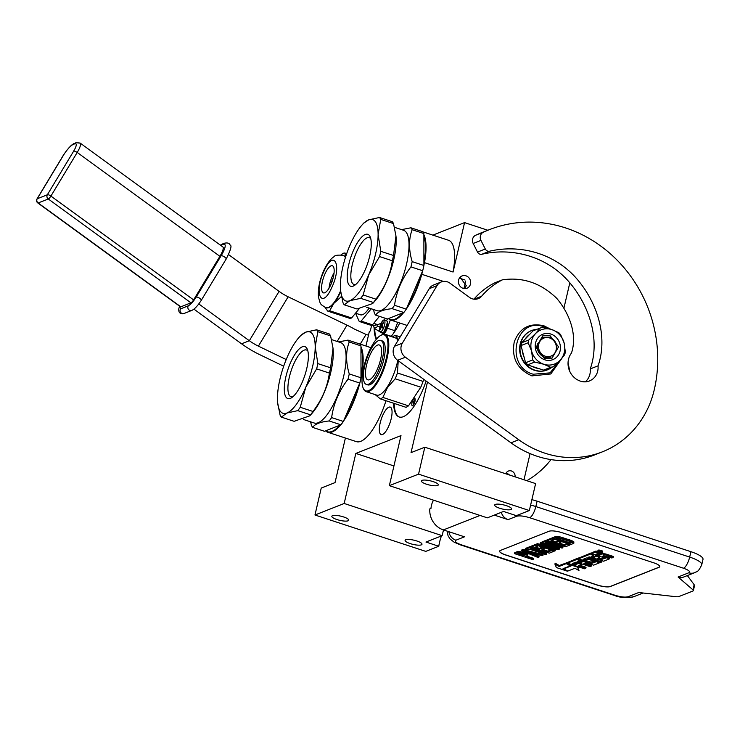 <?xml version="1.0" encoding="UTF-8"?>
<svg xmlns="http://www.w3.org/2000/svg" width="740" height="740" viewBox="0 0 740 740"><rect width="100%" height="100%" fill="white"/><g stroke="black" fill="none" stroke-linecap="round" stroke-linejoin="round"><path stroke-width="1.11" d="M325.831 430.754A46.509 15.216 -71.8 0 0 331.909 431.466A46.509 15.216 -71.8 0 0 339.577 425.334M344.711 418.322A46.509 15.216 -71.8 0 0 358.465 386.095M360.99 375.272A46.509 15.216 -71.8 0 0 360.963 348.309M360.963 346.875A46.916 15.355 108.2 0 1 343.526 421.088M340.668 424.908A46.916 15.355 108.2 0 1 332.186 431.966A46.916 15.355 108.2 0 1 327.848 432.271A46.916 15.355 108.2 0 1 325.618 430.837M403.661 312.567A46.916 15.355 108.2 0 1 395.086 319.754A46.916 15.355 108.2 0 1 390.748 320.059A46.916 15.355 108.2 0 1 388.454 318.561M443.436 281.413L421.791 274.309A46.916 15.355 108.2 0 1 406.38 308.95M388.667 318.487A46.509 15.216 -71.8 0 0 394.809 319.245A46.509 15.216 -71.8 0 0 402.588 312.992M407.546 306.193A46.509 15.216 -71.8 0 0 421.273 274.226L421.356 273.874M422.531 271.118L421.791 274.309L421.273 274.226M423.909 262.876L423.974 262.617A46.509 15.216 -71.8 0 0 423.881 236.153M423.881 234.71A46.916 15.355 108.2 0 1 424.501 262.654L423.974 262.617M423.909 265.17L424.501 262.654L453.065 272.033A46.916 15.355 108.2 0 0 448.588 240.287L422.781 231.814M569.837 282.736L563.954 308.016M432.863 235.126L464.563 222.62L487.827 230.26M464.563 222.62L453.065 272.033M470.483 284.031A6.632 6.05 -111.5 0 1 466.959 288.239A6.632 6.05 -111.5 0 1 460.576 286.805A6.632 6.05 -111.5 0 1 458.578 280.118A6.632 6.05 -111.5 0 1 462.102 275.909A6.632 6.05 -111.5 0 1 468.485 277.343A6.632 6.05 -111.5 0 1 470.483 284.031M380.157 423.039A14.486 4.736 -71.8 0 0 381.165 434.611A14.486 4.736 -71.8 0 0 391.21 418.674A14.486 4.736 -71.8 0 0 390.202 407.093A14.486 4.736 -71.8 0 0 380.157 423.039M426.12 381.054A43.854 14.347 108.2 0 1 399.221 416.999A43.854 14.347 108.2 0 1 393.606 403.245M399.767 323.019A43.854 14.347 108.2 0 1 391.025 336.478M376.327 339.281A43.854 14.347 108.2 0 1 374.135 327.579M365.958 346.024L369.389 331.307L370.324 330.937L371.684 325.082M386.003 400.747A46.916 15.355 108.2 0 1 356.421 441.651L327.848 432.271M427.47 382.034L411.042 452.639L424.825 447.2L418.553 474.146L389.351 485.662L400.997 435.62L355.82 453.435L344.174 503.477L314.972 515.003L321.243 488.049L335.026 482.619L345.395 438.034M344.174 503.477L442.15 535.658L425.953 542.041L438.774 546.259A20.396 6.678 108.2 0 1 441.429 535.945M443.029 531.894A20.396 6.678 108.2 0 1 443.871 530.062M438.774 546.259L425.768 551.383L314.972 515.003M530.071 453.62L523.994 479.77M424.825 447.2L535.621 483.59L529.35 510.535L516.344 515.66L503.524 511.451L487.327 517.843L389.351 485.662M464.646 288.618L466.274 285.686L460.077 277.278M399.498 417.082A43.854 14.347 108.2 0 1 394.161 403.42M376.614 338.939A43.854 14.347 108.2 0 1 374.699 328.357M343.601 516.946A8.667 2.146 13.1 0 1 348.734 520.211A8.667 2.146 13.1 0 1 336.978 519.554A8.667 2.146 13.1 0 1 331.844 516.279A8.667 2.146 13.1 0 1 343.601 516.946M416.851 540.995A8.667 2.146 13.1 0 1 421.985 544.27A8.667 2.146 13.1 0 1 410.238 543.613A8.667 2.146 13.1 0 1 405.104 540.339A8.667 2.146 13.1 0 1 416.851 540.995M355.82 453.435L393.939 465.95M443.482 529.933L442.15 535.658M433.168 481.62A8.667 2.146 13.1 0 1 438.302 484.894A8.667 2.146 13.1 0 1 426.545 484.228A8.667 2.146 13.1 0 1 421.411 480.963A8.667 2.146 13.1 0 1 433.168 481.62M506.419 505.679A8.667 2.146 13.1 0 1 511.553 508.944A8.667 2.146 13.1 0 1 499.805 508.288A8.667 2.146 13.1 0 1 494.671 505.013A8.667 2.146 13.1 0 1 506.419 505.679M418.553 474.146L529.35 510.535M515.077 476.838A5.199 4.745 68.5 0 0 505.799 473.794M413.475 399.119A3.876 1.267 -71.8 0 0 411.81 403.651A3.876 1.267 -71.8 0 0 412.763 405.585A3.876 1.267 -71.8 0 0 413.484 404.873A3.876 1.267 -71.8 0 0 415.029 398.675A3.876 1.267 -71.8 0 0 413.475 399.119M413.41 404.965A2.858 0.934 108.2 0 1 413.262 402.93A2.858 0.934 108.2 0 1 414.391 400.183A2.858 0.934 -71.8 0 1 415.186 399.572M506.16 473.026L509.305 474.941M506.336 472.731L509.638 475.052M531.875 499.666A20.396 5.051 13.1 0 1 537.092 501.174L690.92 551.688A20.396 5.051 13.1 0 1 703 559.385L701.742 564.777A20.396 5.051 -166.9 0 0 689.671 557.081L690.92 551.688M433.538 500.175A19.379 17.668 68.5 0 0 430.976 508.408L429.811 508.87A19.379 17.668 68.5 0 0 443.408 529.914L464.47 536.824L455.905 540.209A10.203 9.296 -111.5 0 1 448.856 531.699M455.905 540.209C454.073 541.319 455.831 542.836 461.159 544.751L614.995 595.265C620.786 597.004 625.134 597.495 628.047 596.736L638.759 592.518L675.611 596.671A6.124 1.517 -166.9 0 0 678.876 596.551L692.908 591.02A6.124 1.517 -166.9 0 0 693.371 590.594A6.124 1.517 -166.9 0 0 692.945 589.836L678.09 577.006L688.792 572.779C690.614 571.668 688.866 570.161 683.529 568.237L529.701 517.723C523.911 515.984 519.554 515.493 516.649 516.252L508.084 519.628L494.283 515.096M508.084 519.628A10.203 9.296 -111.5 0 1 501.304 512.33M658.952 567.34L610.278 586.543A10.203 2.525 13.1 0 1 597.226 585.072L505.661 555A10.203 2.525 13.1 0 1 499.62 551.152A10.203 2.525 13.1 0 1 500.397 550.458L549.071 531.255A10.203 2.525 13.1 0 1 562.123 532.726L653.688 562.798A10.203 2.525 13.1 0 1 659.729 566.646A10.203 2.525 13.1 0 1 658.952 567.34L658.97 567.247A10.203 2.525 -166.9 0 0 659.738 566.6M678.09 577.006L681.716 577.792L694.777 572.649C696.386 571.16 697.672 573.546 701.742 564.777M499.63 551.106A10.203 2.525 -166.9 0 0 505.679 554.898L597.245 584.97A10.203 2.525 -166.9 0 0 610.297 586.441L658.97 567.247M694.028 586.2L694.148 584.683L687.358 575.572M693.371 590.594L694.499 585.738M527.666 555.472L527.888 554.51L525.992 553.289L520.183 551.633L517.556 551.541L514.716 552.66L514.494 553.622L532.8 559.644L533.512 559.357L525.335 556.674L527.666 555.472L524.716 553.816L518.315 552.401L514.494 553.622M533.512 559.357L533.734 558.395L526.769 556.11M542.873 555.666L543.095 554.704L522.884 549.441L521.941 549.811L521.719 550.773L538.137 557.534L538.85 557.257L534.641 555.537L537.009 554.602L542.873 555.666L522.662 550.403L521.719 550.773M538.85 557.257L539.072 556.295L535.954 555.019M531.033 546.804L530.229 546.546L525.733 548.322L525.511 549.284L527.454 549.922L529.35 549.173L545.713 554.547L546.425 554.269L530.062 548.895L531.958 548.146L530.007 547.508L525.511 549.284M546.425 554.269L546.647 553.307L531.496 548.331M536.241 544.751L535.446 544.492L531.181 546.166L530.959 547.128L549.265 553.15L553.529 551.466L551.198 550.699L547.637 552.096L541.403 550.051L544.483 548.84L542.152 548.072L539.072 549.284L534.002 547.619L537.554 546.222L535.224 545.454L530.959 547.128M542.152 548.072L542.374 547.11L539.293 548.322L535.436 547.054M550.93 549.922L547.868 551.134L542.836 549.487M547.027 545.732L537.453 543.697L536.389 544.113L536.167 545.075L554.482 551.087L555.194 550.81L539.22 545.565L558.154 549.644L559.218 549.219L540.903 543.206L540.191 543.493L555.777 548.608L537.231 544.659L536.167 545.075M541.93 542.513L540.422 542.522L540.191 543.493M559.218 549.219L559.44 548.257L544.288 543.28M555.194 550.81L555.416 549.848L548.377 547.535M547.378 540.357L546.573 540.098L542.078 541.874L541.856 542.836L543.798 543.475L545.695 542.725L562.058 548.1L562.77 547.822L546.407 542.448L548.303 541.699L546.351 541.06L541.856 542.836M562.77 547.822L562.992 546.86L547.841 541.884M552.586 538.304L551.79 538.045L547.526 539.719L547.304 540.681L565.619 546.703L569.874 545.019L567.543 544.252L563.991 545.648L557.757 543.604L560.837 542.392L558.496 541.625L555.416 542.836L550.347 541.171L553.899 539.774L551.568 539.007L547.304 540.681M558.496 541.625L558.719 540.672L555.638 541.874L551.781 540.607M567.275 543.484L564.213 544.686L559.19 543.04M573.87 543.16L573.787 541.754L571.382 540.45L559.847 536.833L555.583 536.546L552.734 537.666L552.512 538.627L570.827 544.64L573.87 543.16L569.328 540.727L557.59 537.471L552.512 538.627M602.49 552.382L602.712 551.42A2.405 0.601 -166.9 0 0 601.287 550.505A2.405 0.601 -166.9 0 0 598.013 550.329L597.791 551.291A2.405 0.601 -166.9 0 0 599.215 552.197A2.405 0.601 -166.9 0 0 602.49 552.382A2.405 0.601 -166.9 0 0 601.056 551.476A2.405 0.601 -166.9 0 0 597.791 551.291M597.791 551.356L595.793 551.115L591.963 552.623L591.741 553.585L605.357 558.21L600.806 559.644L597.097 558.423L599.604 557.433L596.403 556.378L593.896 557.368L591.205 556.489L593.859 555.074L590.649 554.01L578.634 558.811L586.45 561.651L588.365 561.864L590.871 560.874L595.09 562.261L590.538 563.686L576.645 559.542L567.969 562.955L568.745 563.621L584.461 568.783L585.821 568.246L578.384 565.804L581.548 564.555L578.347 563.501L575.184 564.75L572.196 563.621L576.127 562.067L589.974 566.609L591.334 566.072L583.897 563.63L585.682 562.927L593.702 565.138L599.483 562.807L590.64 559.625L588.726 559.412L586.219 560.402L583.018 559.348L586.533 557.96L600.371 562.511L601.731 561.975L587.893 557.423L589.253 556.887L603.664 561.207L609.446 558.876L602.462 556.304L603.822 555.768L611.832 557.988L613.201 557.451L606.264 555.176A2.229 0.555 -166.9 0 0 603.405 554.852A2.229 0.555 -166.9 0 0 603.572 554.704A2.229 0.555 -166.9 0 0 602.249 553.862L595.561 552.077L591.741 553.585M603.627 553.89A2.229 0.555 -166.9 0 0 603.803 553.742A2.229 0.555 -166.9 0 0 602.48 552.891L601.676 552.632M613.201 557.451L613.423 556.489L606.486 554.214A2.229 0.555 -166.9 0 0 603.775 553.853M609.557 558.015L603.905 555.749M588.522 558.617L586.441 559.44L584.239 558.866M591.334 566.072L591.556 565.11L585.322 563.066M578.125 562.715L575.405 563.788L573.417 563.14M585.821 568.246L586.043 567.284L579.818 565.24M578.652 558.746L576.867 558.571L568.135 562.234M594.1 561.78L591.491 562.807L588.245 561.901M591.787 553.354L590.871 553.048L578.911 557.988M599.604 557.433L599.826 556.471L596.625 555.416L594.127 556.406L592.13 555.759M604.367 557.729L601.759 558.755L598.53 557.858M566.711 562.807L559.283 565.508L555.148 563.177L554.926 564.139L556.378 567.571L567.451 571.206L563.029 568.709L570.216 565.869L566.248 563.64L559.061 566.47L554.926 564.139M567.885 562.927L566.775 562.557L566.544 563.519L570.975 566.008L563.778 568.847L567.746 571.086L574.924 568.255L578.976 570.54L577.524 567.118L566.544 563.519M578.976 570.54L577.949 566.646M523.384 552.345L523.162 553.307M524.938 552.854L524.716 553.816M525.992 553.289L525.77 554.251M527.195 553.936L526.973 554.898M517.556 551.541L517.334 552.502M518.537 551.439L518.315 552.401M520.183 551.633L519.961 552.595M522.098 552.003L521.876 552.965M522.884 549.441L522.662 550.403M532.106 547.508L531.958 548.146M530.229 546.546L530.007 547.508M551.346 550.061L551.198 550.699M553.677 550.828L553.529 551.466M535.446 544.492L535.224 545.454M537.702 545.584L537.554 546.222M539.293 548.322L539.072 549.284M544.705 547.877L544.483 548.84M547.868 551.134L547.637 552.096M537.453 543.697L537.231 544.659M541.125 542.244L540.903 543.206M548.451 541.06L548.303 541.699M546.573 540.098L546.351 541.06M567.691 543.613L567.543 544.252M570.031 544.381L569.874 545.019M551.79 538.045L551.568 539.007M554.047 539.136L553.899 539.774M555.638 541.874L555.416 542.836M561.059 541.44L560.837 542.392M564.213 544.686L563.991 545.648M555.583 536.546L555.351 537.508M556.563 536.445L556.341 537.407M557.812 536.509L557.59 537.471M559.847 536.833L559.625 537.795M561.641 537.249L561.42 538.221M563.713 537.851L563.482 538.812M569.55 539.765L569.328 540.727M571.382 540.45L571.16 541.412M572.705 541.06L572.482 542.022M573.787 541.754L573.565 542.716M601.944 561.059L601.731 561.975M575.405 563.788L575.184 564.75M578.495 562.844L578.347 563.501M581.696 563.889L581.548 564.555M590.871 553.048L590.649 554.01M594.035 554.334L593.859 555.074M594.127 556.406L593.896 557.368M596.625 555.416L596.403 556.378M566.47 562.668L566.248 563.64M559.283 565.508L559.061 566.47M563.889 568.366L563.778 568.847M577.653 566.553L577.524 567.118M522.995 555.907L517.149 553.982L520.146 553.085L524.669 554.399L525.243 555.019L522.995 555.907L523.217 554.945L518.583 553.418M535.335 554.14L533.207 554.972L523.744 551.096L535.335 554.14M557.692 538.276L561.096 538.627L568.616 541.005L571.336 542.753L569.199 543.595L555.564 539.118L557.692 538.276M598.928 551.207L602.073 552.16L600.371 551.864L601.269 552.475L598.225 551.476L598.928 551.207M601.195 554.491L599.261 555.259L596.061 554.205L597.781 553.529L601.195 554.491M582.482 561.873L580.697 562.576L577.663 561.484L579.068 560.902L582.482 561.873M524.632 554.38L523.217 554.945M534.002 553.788L533.207 554.972M533.429 554.01L530.876 552.965M570.956 542.032L569.421 542.633L569.199 543.595M569.421 542.633L556.998 538.554M599.983 554.094L599.261 555.259M599.483 554.297L597.495 553.64M581.279 561.475L580.697 562.576M580.918 561.614L578.93 560.966M599.899 551.633L598.938 551.577L599.937 551.457M329.393 373.071L316.637 368.881A47.934 15.688 -71.8 0 0 317.275 366.235A47.934 15.688 -71.8 0 0 317.858 363.618L330.614 367.808A47.934 15.688 -71.8 0 1 330.04 370.425A47.934 15.688 108.2 0 1 329.393 373.071C327.422 387.02 321.956 399.822 312.992 411.477A47.934 15.688 108.2 0 1 310.541 414.825L309.782 415.815L294.113 421.31L281.348 417.12A47.934 15.688 108.2 0 1 280.118 415.214L277.713 403.152M316.637 368.881L305.786 387.214A42.837 14.014 -71.8 0 0 312.687 366.134A42.837 14.014 -71.8 0 0 315.194 346.792L317.858 363.618M359.769 383.043L348.031 379.185A47.934 15.688 108.2 0 0 348.67 376.549A47.934 15.688 -71.8 0 0 349.252 373.931L361 377.789A47.934 15.688 108.2 0 1 360.417 380.406A47.934 15.688 108.2 0 1 359.769 383.043L343.379 421.449A47.934 15.688 108.2 0 1 340.918 424.806L324.49 431.281L312.752 427.424A47.934 15.688 108.2 0 1 311.522 425.528L310.532 421.8M300.736 335.498L305.731 332.168L316.591 329.79L329.356 333.99A47.934 15.688 -71.8 0 1 330.586 335.886L333.028 348.216L330.614 367.808M307.858 351.01A24.633 8.057 -71.8 0 0 306.443 349.983A24.633 8.057 -71.8 0 0 304.168 350.15A24.633 8.057 108.2 0 0 290.154 373.987A24.633 8.057 108.2 0 0 291.07 396.788A24.633 8.057 108.2 0 0 292.818 396.797M290.33 398.379A27.334 8.945 108.2 0 1 285.89 376.706A27.334 8.945 108.2 0 1 302.327 346.792A27.334 8.945 108.2 0 1 307.276 349.188A27.334 8.945 108.2 0 1 304.825 375.374A27.334 8.945 108.2 0 1 291.273 397.917A27.334 8.945 108.2 0 1 290.33 398.379M338.661 341.936L347.994 340.104L370.916 347.652M348.031 379.185C339.04 390.831 333.574 403.633 331.631 417.591A47.934 15.688 108.2 0 1 329.18 420.949L340.918 424.806M329.18 420.949C320.18 421.948 314.704 424.113 312.752 427.424M331.557 339.605L340.668 342.601A42.328 13.847 -71.8 0 1 343.619 376.438A42.328 13.847 108.2 0 1 314.25 423.021L303.446 419.478M331.631 417.591L343.379 421.449M361 377.789L360.963 345.867A47.934 15.688 -71.8 0 0 359.733 343.961M349.252 373.931C345.719 362.138 345.71 351.491 349.225 342.01L360.963 345.867M349.225 342.01A47.934 15.688 -71.8 0 0 347.994 340.104M309.782 415.815L311.966 413.373A42.328 13.847 108.2 0 0 330.799 372.229A42.328 13.847 -71.8 0 0 333.102 349.012A42.328 13.847 -71.8 0 0 333.065 348.651M281.348 417.12L286.926 413.013A42.837 14.014 108.2 0 0 305.786 387.214L300.236 407.278A47.934 15.688 108.2 0 1 297.776 410.635L286.926 413.013A42.837 14.014 108.2 0 1 277.648 402.532A42.837 14.014 108.2 0 1 277.463 398.388A42.837 14.014 -71.8 0 1 286.87 357.966A42.837 14.014 -71.8 0 1 299.034 337.403A42.837 14.014 -71.8 0 1 305.731 332.168A42.837 14.014 -71.8 0 1 315.194 346.792L317.821 331.696L330.586 335.886M300.236 407.278L312.992 411.477M297.776 410.635L310.541 414.825M317.821 331.696A47.934 15.688 -71.8 0 0 316.591 329.79M380.443 335.572A29.48 9.648 108.2 0 0 373.839 342.648A29.48 9.648 -71.8 0 0 363.192 388.111A29.48 9.648 -71.8 0 0 376.142 383.117A29.48 9.648 108.2 0 0 387.788 349.188A29.48 9.648 108.2 0 0 380.443 335.572L381.109 335.183A30.09 9.842 108.2 0 1 384.93 334.48A30.09 9.842 108.2 0 1 387.991 353.72A30.09 9.842 108.2 0 1 376.716 383.718A30.09 9.842 -71.8 0 1 366.152 391.645L376.595 395.077A30.09 9.842 -71.8 0 0 387.159 387.15A30.09 9.842 108.2 0 0 397.805 360.445M363.192 388.111L363.497 388.815A30.09 9.842 -71.8 0 0 366.152 391.645M384.93 334.48L395.373 337.903A30.09 9.842 108.2 0 1 397.963 340.585M420.801 387.205L408.499 405.835L382.876 397.426L387.446 387.584L395.179 378.788L420.801 387.205A33.661 11.017 108.2 0 0 423.077 381.405L397.454 372.988L398.231 360.75M423.521 379.157L423.077 381.405M400.183 336.904L395.308 335.303L398.527 339.651M392.552 336.978L392.783 336.774A33.661 11.017 108.2 0 1 395.308 335.303M408.499 405.835A33.661 11.017 -71.8 0 1 405.973 407.305L380.36 398.888A33.661 11.017 -71.8 0 0 382.876 397.426M375.125 394.596L380.36 398.888M397.454 372.988A33.661 11.017 108.2 0 1 395.179 378.788M381.581 350.205A18.361 6.003 108.2 0 1 376.947 370.102A18.361 6.003 108.2 0 1 367.799 379.842A18.361 6.003 108.2 0 1 365.477 374.607A18.361 6.003 -71.8 0 1 370.111 354.7A18.361 6.003 -71.8 0 1 379.259 344.96A18.361 6.003 -71.8 0 1 381.581 350.205M366.3 384.402L367.771 384.883A23.153 7.576 108.2 0 0 379.305 372.59A23.153 7.576 108.2 0 0 385.151 347.495A23.153 7.576 -71.8 0 0 382.219 340.89L380.749 340.409A23.153 7.576 -71.8 0 0 369.223 352.693A23.153 7.576 -71.8 0 0 363.368 377.789A23.153 7.576 108.2 0 0 366.3 384.402A23.153 7.576 108.2 0 0 377.835 372.109A23.153 7.576 108.2 0 0 383.681 347.014A23.153 7.576 -71.8 0 0 380.749 340.409M393.199 333.768A7.141 2.34 -71.8 0 0 394.661 330.632L397.676 322.335M390.276 335.988A7.141 2.34 -71.8 0 0 390.433 336.062A7.141 2.34 -71.8 0 0 391.821 335.535M373.228 325.535A32.634 10.684 -71.8 0 0 373.663 326.654A32.634 10.684 -71.8 0 0 375.772 329.291L382.95 333.583A7.141 2.34 -71.8 0 0 383.107 333.647A7.141 2.34 -71.8 0 0 387.335 328.227L390.35 319.911M373.802 325.72L373.728 325.702A10.203 3.339 -71.8 0 0 376.41 324.222L377.539 326.312A11.831 3.876 -71.8 0 1 373.663 326.654A11.831 3.876 -71.8 0 1 373.33 325.572M330.558 285.27A14.282 4.671 108.2 0 1 323.436 292.874A14.282 4.671 108.2 0 1 325.221 273.338A14.282 4.671 -71.8 0 1 332.343 265.743A14.282 4.671 -71.8 0 1 330.558 285.27M329.041 288.175A14.282 4.671 108.2 0 1 332.547 275.743A14.282 4.671 -71.8 0 1 334.073 272.847M331.196 283.827A10.203 3.339 108.2 0 1 333.231 277.62M340.705 291.532A27.537 9.01 -71.8 0 1 339.993 293.096A27.537 9.01 108.2 0 1 333.814 303.391A27.537 9.01 108.2 0 1 326.257 307.757A27.537 9.01 108.2 0 1 326.081 307.692M345.497 257.261A27.537 9.01 -71.8 0 0 343.443 255.429A27.537 9.01 -71.8 0 0 343.258 255.374M341.39 296.074A30.396 9.944 108.2 0 1 340.937 296.99L333.814 303.391L329.651 310.763A30.396 9.944 108.2 0 1 327.746 311.114L324.934 307.267M345.839 257.927L344.914 253.043A30.396 9.944 -71.8 0 0 343.009 253.395L341.011 254.875M327.746 311.114L349.715 318.329A30.396 9.944 108.2 0 0 351.611 317.969L329.651 310.763M340.937 296.99L341.621 297.212M359.205 308.71L351.611 317.969M344.914 253.043L346.699 253.626M369.084 308.062A23.56 7.705 108.2 0 1 360.463 314.805L355.533 313.187L359.233 321.456L370.592 325.184A30.396 9.944 108.2 0 0 372.488 324.832L379.435 316.359M371.24 308.774L361.139 321.105A30.396 9.944 108.2 0 1 359.233 321.456M361.139 321.105L372.488 324.832M384.18 320.05A6.124 1.998 108.2 0 0 380.721 324.25A6.124 1.998 108.2 0 0 379.824 331.122A6.124 1.998 -71.8 0 0 380.36 331.677A6.124 1.998 -71.8 0 0 383.81 327.478A6.124 1.998 -71.8 0 0 384.707 320.605A6.124 1.998 108.2 0 0 384.18 320.05L386.696 320.873A6.124 1.998 108.2 0 1 387.224 321.428A6.124 1.998 108.2 0 1 386.326 328.301A6.124 1.998 108.2 0 1 382.876 332.5L380.36 331.677M383.561 322.242L383.681 322.501A28.555 25.382 155.9 0 0 382.488 324.536L382.266 325.841A28.555 9.139 24.9 0 0 382.95 326.932A28.268 25.132 155.9 0 0 382.46 327.986A28.555 9.139 -155.1 0 1 381.775 326.886L381.183 327.339A28.555 25.382 155.9 0 0 380.425 329.513L380.203 329.004A28.555 25.382 -24.1 0 1 380.952 326.83L381.174 325.526A28.555 9.139 -155.1 0 1 380.934 324.573A28.268 25.132 -24.1 0 1 381.424 323.528A28.555 9.139 24.9 0 0 381.655 324.471L382.256 324.028A28.555 25.382 -24.1 0 1 383.45 321.993L383.561 322.242M382.802 327.228L381.183 327.339M387.529 322.131L384.005 332.103M381.655 324.471L382.682 324.166M382.284 325.017L380.934 324.573M459.411 278.138L464.896 279.942M465.608 281.015A34.983 11.452 108.2 0 1 463.897 288.535M392.311 260.767L379.546 256.567A47.934 15.688 -71.8 0 0 380.194 253.931A47.934 15.688 -71.8 0 0 380.776 251.313L393.532 255.504A47.934 15.688 -71.8 0 1 392.959 258.121A47.934 15.688 108.2 0 1 392.311 260.767C390.332 274.707 384.874 287.509 375.911 299.164A47.934 15.688 108.2 0 1 373.46 302.521L372.701 303.511L357.032 308.996L344.267 304.806A47.934 15.688 108.2 0 1 343.036 302.91L340.631 290.848M379.546 256.567L368.705 274.901A42.837 14.014 -71.8 0 0 375.606 253.829A42.837 14.014 -71.8 0 0 378.112 234.488L380.776 251.313M422.688 270.738L410.95 266.881A47.934 15.688 108.2 0 0 411.588 264.245A47.934 15.688 -71.8 0 0 412.171 261.627L423.909 265.484A47.934 15.688 108.2 0 1 423.336 268.102A47.934 15.688 108.2 0 1 422.688 270.738L406.288 309.144A47.934 15.688 108.2 0 1 403.837 312.502L387.409 318.977L375.661 315.12A47.934 15.688 108.2 0 1 374.431 313.214L373.45 309.496M363.654 223.184L368.65 219.863L379.509 217.486L392.274 221.676A47.934 15.688 -71.8 0 1 393.504 223.582L395.946 235.903L393.532 255.504M370.777 238.706A24.633 8.057 -71.8 0 0 369.362 237.679A24.633 8.057 -71.8 0 0 367.086 237.836A24.633 8.057 108.2 0 0 353.072 261.683A24.633 8.057 108.2 0 0 353.988 284.475A24.633 8.057 108.2 0 0 355.736 284.493M353.248 286.075A27.334 8.945 108.2 0 1 348.808 264.393A27.334 8.945 108.2 0 1 365.246 234.488A27.334 8.945 108.2 0 1 370.194 236.883A27.334 8.945 108.2 0 1 367.743 263.07A27.334 8.945 108.2 0 1 354.192 285.612A27.334 8.945 108.2 0 1 353.248 286.075M401.579 229.631L410.904 227.8L422.651 231.657A47.934 15.688 -71.8 0 1 423.881 233.553L423.909 265.484M410.95 266.881C401.959 278.527 396.492 291.329 394.55 305.287A47.934 15.688 108.2 0 1 392.098 308.645L403.837 312.502M392.098 308.645C383.098 309.644 377.622 311.799 375.661 315.12M394.476 227.3L403.587 230.288A42.328 13.847 -71.8 0 1 406.538 264.134A42.328 13.847 108.2 0 1 377.169 310.717L366.365 307.165M394.55 305.287L406.288 309.144M412.171 261.627C408.637 249.824 408.628 239.186 412.134 229.696L423.881 233.553M412.134 229.696A47.934 15.688 -71.8 0 0 410.904 227.8M372.701 303.511L374.884 301.069A42.328 13.847 108.2 0 0 393.717 259.925A42.328 13.847 -71.8 0 0 396.02 236.708A42.328 13.847 -71.8 0 0 395.983 236.347M344.267 304.806L349.844 300.699A42.837 14.014 108.2 0 0 368.705 274.901L363.155 294.973A47.934 15.688 108.2 0 1 360.695 298.331L349.844 300.699A42.837 14.014 108.2 0 1 340.567 290.219A42.837 14.014 108.2 0 1 340.382 286.075A42.837 14.014 -71.8 0 1 349.789 245.652A42.837 14.014 -71.8 0 1 361.953 225.09A42.837 14.014 -71.8 0 1 368.65 219.863A42.837 14.014 -71.8 0 1 378.112 234.488L380.739 219.392L393.504 223.582M363.155 294.973L375.911 299.164M360.695 298.331L373.46 302.521M380.739 219.392A47.934 15.688 -71.8 0 0 379.509 217.486M551.004 459.614A97.911 89.29 -111.5 0 1 526.824 480.695M568.033 362.674A130.554 119.047 -111.5 0 1 569.68 371.24M368.492 335.146A40.793 37.203 -111.5 0 1 366.06 334.434L354.589 329.171A40.793 13.736 31.1 0 0 346.995 325.156L288.147 296.796A20.396 6.873 -148.9 0 1 279.091 291.375L228.577 254.606M286.204 359.538L258.389 346.135A20.396 6.873 31.1 0 1 249.334 340.714L198.81 303.946M283.688 366.207L259.666 354.627A40.793 13.736 31.1 0 1 241.545 343.786L193.936 309.135M549.57 337.94A9.685 8.834 -111.5 0 1 556.147 349.937A9.685 8.834 -111.5 0 1 545.315 356.227A9.685 8.834 68.5 0 1 538.748 344.23A9.685 8.834 68.5 0 1 549.57 337.94M550.986 357.198L544.705 357.337C539.007 354.821 536.583 350.399 537.443 344.082L543.123 337.274L549.404 337.135C555.102 339.651 557.525 344.072 556.665 350.39M531.348 341.519A18.361 16.743 68.5 0 0 531.542 350.899A18.361 16.743 68.5 0 0 543.798 364.256A18.361 16.743 68.5 0 0 560.087 360.278A18.361 16.743 68.5 0 0 564.12 342.953A18.361 16.743 68.5 0 0 551.864 329.605A18.361 16.743 68.5 0 0 535.575 333.583A18.361 16.743 68.5 0 0 531.348 341.519M520.784 343.841L521.219 345.488L528.129 342.768A20.396 18.602 -111.5 0 1 528.406 341.353A20.396 18.602 -111.5 0 1 528.785 339.975L521.876 342.694L520.544 343.934A21.192 19.323 -111.5 0 1 531.801 330.466A21.192 19.323 -111.5 0 1 534.095 329.744M528.129 342.768L531.542 350.899L532.735 359.918A20.396 18.602 68.5 0 0 534.706 362.073L543.798 364.256L550.671 367.308A20.396 18.602 68.5 0 0 553.298 366.67L560.087 360.278L564.657 354.765A20.396 18.602 -111.5 0 0 565.314 351.972L564.12 342.953L560.707 334.813A20.396 18.602 68.5 0 0 558.737 332.667L551.864 329.605L542.771 327.422A20.396 18.602 68.5 0 0 540.145 328.061L535.575 333.583L528.785 339.975M547.174 369.972A21.192 19.323 -111.5 0 1 546.999 370.037A21.192 19.323 -111.5 0 1 534.576 370.324A21.192 19.323 -111.5 0 1 519.711 350.769A21.192 19.323 -111.5 0 1 531.449 330.604A21.192 19.323 -111.5 0 1 531.625 330.539M552.012 367.179A21.192 19.323 -111.5 0 1 547.35 369.898A21.192 19.323 -111.5 0 1 545.066 370.629A21.192 19.323 -111.5 0 1 534.928 370.185A21.192 19.323 -111.5 0 1 526.038 364.376A21.192 19.323 -111.5 0 1 520.553 343.934L525.141 339.114A18.676 17.029 -111.5 0 1 529.498 334.554L534.095 329.735L535.316 329.966M534.4 329.67A21.192 19.323 -111.5 0 1 537.064 329.282M544.834 359.807A13.644 12.441 -111.5 0 1 535.584 342.907A13.644 12.441 -111.5 0 1 550.828 334.055A13.644 12.441 68.5 0 1 560.087 350.954A13.644 12.441 68.5 0 1 544.834 359.807M553.298 366.67L546.388 369.399L545.066 370.629L538.6 368.511A18.676 17.029 -111.5 0 1 532.486 366.504L526.029 364.385L524.17 357.448A18.676 17.029 -111.5 0 1 522.403 350.871L520.544 343.934M545.297 370.536L543.761 370.037L550.671 367.308M526.029 364.385L527.796 364.792L534.706 362.073M532.486 366.504L538.6 368.511M526.26 364.293L525.826 362.646L532.735 359.918M524.17 357.448L522.403 350.871M534.326 329.642L533.235 330.789L540.145 328.061M525.141 339.114L529.498 334.554M546.388 369.399A20.396 18.602 -111.5 0 1 543.761 370.037M527.796 364.792A20.396 18.602 -111.5 0 1 525.826 362.646M521.219 345.488A20.396 18.602 -111.5 0 1 521.876 342.694M544.612 358.687L536.028 347.393L542.809 335.757L549.987 335.59L558.571 346.884L551.79 358.53L544.612 358.687M222.842 246.919A14.282 3.349 126 0 1 219.891 256.318L77.2 152.468A14.282 3.349 -54 0 0 80.151 143.079L222.842 246.919M193.603 299.904A3.062 0.722 126 0 1 190.948 302.827L48.257 198.986A3.062 2.794 68.5 0 1 47.342 194.768L73.63 151.182A3.062 1.027 -148.9 0 1 77.2 152.468L50.912 196.063A3.062 0.722 126 0 1 48.257 198.986L38.129 202.982A3.062 2.794 68.5 0 1 37.213 198.764A3.062 1.027 -148.9 0 0 37 198.931L63.289 155.345A3.062 1.027 31.1 0 1 63.501 155.178L37.213 198.764L47.342 194.768A3.062 1.027 31.1 0 1 50.912 196.063L193.603 299.904L219.891 256.318M180.828 306.822A3.062 0.722 126 0 1 180.514 306.832L37.823 202.982A3.062 0.722 126 0 0 38.129 202.982L180.828 306.822L190.948 302.827M602.304 451.872A97.911 89.29 -111.5 0 1 518.777 439.736L510.988 442.807A97.911 89.29 -111.5 0 0 594.516 454.943L602.304 451.872A97.911 89.29 -111.5 0 0 654.29 389.656A130.554 119.047 68.5 0 0 565.749 227.976A130.554 119.047 68.5 0 0 489.186 229.724A130.554 119.047 68.5 0 0 483.368 232.212A6.124 5.578 68.5 0 0 480.954 240.407L485.301 249.001A4.079 3.718 68.5 0 0 489.612 251.202C518.657 244.422 551.966 252.321 574.499 276.261C596.246 299.589 608.706 335.72 598.031 365.847A15.503 14.134 -111.5 0 1 589.475 380.924A15.503 14.134 -111.5 0 1 580.382 381.128A17.547 15.993 -111.5 0 1 571.456 353.063C577.755 334.489 569.06 312.77 556.637 298.248C540.857 283.032 522.782 276.889 502.432 279.831L494.644 282.902A79.347 72.363 -111.5 0 0 473.924 299.182M510.988 442.807L397.611 360.297A10.203 9.296 -111.5 0 1 394.55 346.237L402.338 343.166L437.053 285.603A10.203 9.296 68.5 0 1 441.327 281.949A10.203 9.296 68.5 0 1 450.031 283.216L469.512 297.397A10.203 9.296 -111.5 0 0 478.216 298.655A10.203 9.296 -111.5 0 0 481.611 296.231A79.347 72.363 -111.5 0 1 502.432 279.831M402.338 343.166A10.203 9.296 68.5 0 0 405.4 357.226L518.777 439.736M598.031 365.847L590.243 368.927C600.954 338.643 588.365 302.623 566.711 279.332C544.381 255.531 510.739 247.419 481.823 254.273A4.079 3.718 -111.5 0 1 477.513 252.072L473.165 243.479A6.124 5.578 -111.5 0 1 475.579 235.283A130.554 119.047 -111.5 0 1 481.398 232.795L489.186 229.724M590.243 368.927A15.503 14.134 -111.5 0 1 585.322 381.812M394.55 346.237L429.265 288.674A10.203 9.296 -111.5 0 1 433.538 285.02L441.327 281.949M461.159 544.751A10.203 3.339 108.2 0 1 460.225 544.816L614.052 595.33C620.37 597.837 627.03 598.262 634.023 596.607A10.203 9.296 68.5 0 1 628.047 596.736M614.995 595.265A10.203 3.339 108.2 0 1 614.052 595.33M683.529 568.237A10.203 3.339 -71.8 0 0 689.671 557.081L535.834 506.558L537.092 501.174M529.701 517.723A10.203 3.339 -71.8 0 0 535.834 506.558A20.396 5.051 -166.9 0 0 530.626 505.059M443.408 529.914L480.066 515.456M516.649 516.252A10.203 9.296 -111.5 0 1 513.986 514.892M688.792 572.779A10.203 9.296 68.5 0 0 694.777 572.649M694.148 584.683L692.945 589.836M595.793 551.115L595.561 552.077M597.698 551.328L597.476 552.29M602.48 552.891L602.249 553.862M606.486 554.214L606.264 555.176M608.789 557.35L608.558 558.312M585.719 559.357L585.497 560.319M586.441 559.44L586.219 560.402M588.883 558.737L588.726 559.412M568.2 561.993L567.969 562.955M576.867 558.571L576.645 559.542M578.736 558.987L578.551 559.755M590.76 562.724L590.538 563.686M591.491 562.807L591.26 563.769M578.976 557.747L578.745 558.709M601.028 558.682L600.806 559.644M601.759 558.755L601.528 559.718M394.661 330.632L387.335 328.227M387.658 318.875A29.175 9.546 108.2 0 1 386.326 320.753M380.073 326.211A29.175 9.546 108.2 0 1 377.539 326.312M385.411 318.32A27.537 9.01 108.2 0 1 384.097 320.022M381.387 322.769A27.537 9.01 108.2 0 1 376.623 324.296L373.709 323.334M324.12 270.868C313.492 292.735 321.502 310.652 331.668 287.749C342.287 265.882 334.276 247.956 324.12 270.868M345.377 257.613A27.537 9.01 -71.8 0 0 343.073 255.309C337.644 254.847 334.619 255.319 334.008 256.734C332.51 257.566 328.726 260.369 324.055 269.943C319.699 279.6 317.83 288.572 318.431 296.851C320.512 304.649 319.782 304.001 325.896 307.637A27.537 9.01 -71.8 0 0 339.632 292.975A27.537 9.01 -71.8 0 0 340.622 290.755M382.303 325.896L381.174 325.526M382.395 324.712L381.849 324.536M360.204 344.137L366.06 334.434M337.172 341.445L346.995 325.156M258.389 346.135L288.147 296.796M241.545 343.786L249.334 340.714L279.091 291.375M560.781 359.548L550.033 372.895L533.17 374.218C503.764 366.134 515.475 315.851 544.196 326.858L548.072 328.523M188.247 305.842A3.062 2.794 -111.5 0 0 189.163 310.06A3.062 2.794 68.5 0 0 191.771 310.439C194.5 309.246 197.654 305.897 201.234 300.385A3.062 1.027 31.1 0 0 199.781 298.35A3.062 1.027 -148.9 0 0 196.211 297.055C193.297 301.633 190.633 304.565 188.247 305.842L180.458 308.913L179.709 306.249M201.234 300.385L226.135 259.102A3.062 1.027 31.1 0 0 224.683 257.067A3.062 1.027 -148.9 0 0 221.112 255.772L196.211 297.055M226.135 259.102C230.667 250.092 232.018 245.449 230.177 245.19C229.4 243.118 227.402 242.489 224.202 243.303A3.062 2.794 68.5 0 0 222.916 244.404A17.334 4.07 126 0 1 221.112 255.772M224.202 243.303L222.648 243.923A3.062 2.794 68.5 0 0 221.362 245.014L222.916 244.404M191.771 310.439L183.983 313.51A3.062 2.794 68.5 0 1 181.374 313.131A3.062 2.794 -111.5 0 1 180.458 308.913M221.362 245.014A17.334 4.07 -54 0 0 220.668 245.338M80.151 143.079L76.081 142.728A3.062 2.794 68.5 0 0 74.796 143.828L73.242 144.439A11.22 2.636 -54 0 0 63.501 155.178M73.63 151.182A11.22 2.636 -54 0 0 74.796 143.828M63.289 155.345C67.83 148.518 71.576 144.522 74.518 143.347A3.062 2.794 68.5 0 0 73.242 144.439M475.579 235.283L483.368 232.212M473.165 243.479L480.954 240.407M477.513 252.072L485.301 249.001M481.823 254.273L489.612 251.202M481.611 296.231L474.081 299.2M429.265 288.674L437.053 285.603M397.611 360.297L405.4 357.226M390.748 320.059L407.102 325.424M447.154 531.144L448.052 535.788L450.087 538.979L454.11 542.17L460.225 544.816M643.134 593.008L634.023 596.607M603.572 554.704L603.803 553.742M609.446 558.876L609.668 557.914M599.483 562.807L599.604 562.261M567.857 563.057L568.08 562.095M578.634 558.811L578.856 557.849M299.034 337.403L300.93 335.285M383.107 333.647L390.433 336.062M371.776 325.054L373.728 325.702M386.696 320.873L387.538 321.706C388.176 326.719 386.622 330.318 382.876 332.5M381.674 326.793L382.83 327.173M381.729 324.564L382.377 324.777M361.953 225.09L363.839 222.971M550.736 329.245L543.937 325.804C529.498 322.538 519.6 327.931 514.235 342C511.414 358.031 517.297 369.325 531.884 375.883L550.773 373.987L561.947 358.243M183.983 313.51L182.253 313.853L180.125 313.159L179.034 311.882L178.618 309.339L179.57 306.147M222.648 243.923L220.4 245.143M37 198.931A3.062 3.062 0 0 0 37.823 202.982M74.518 143.347L76.081 142.728"/></g></svg>
